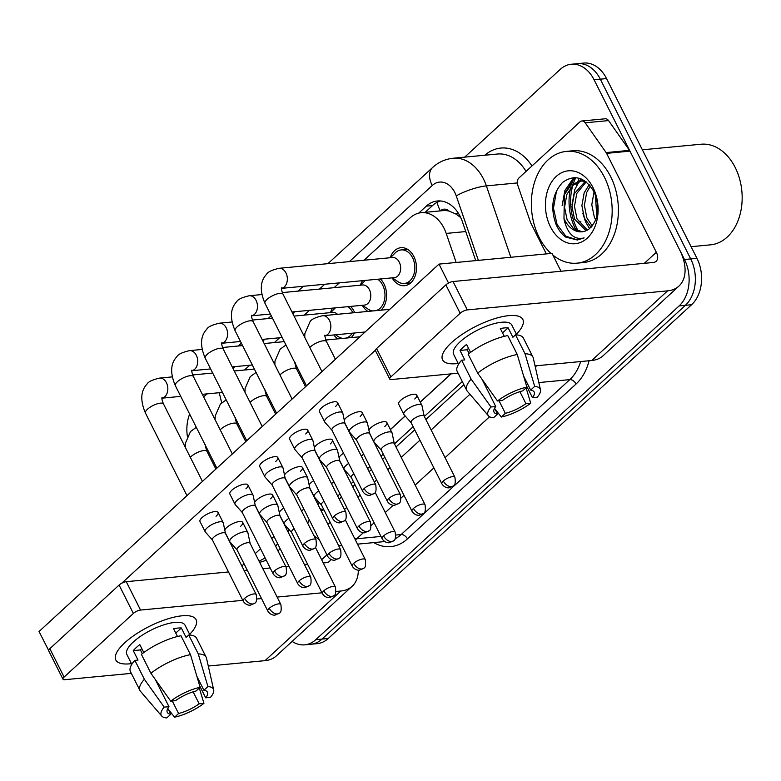 <?xml version="1.0" encoding="UTF-8"?>
<svg xmlns="http://www.w3.org/2000/svg" width="781" height="781" viewBox="0 0 781 781"><rect width="100%" height="100%" fill="white"/><g stroke="black" fill="none" stroke-linecap="round" stroke-linejoin="round"><path stroke-width="1.17" d="M390.227 257.74A19.086 13.687 84.6 0 1 400.936 247.694A19.086 13.687 84.6 0 1 413.852 256.49A19.086 13.687 84.6 0 1 404.548 285.7A19.086 13.687 84.6 0 1 392.14 277.86M380.454 278.963A19.086 13.687 84.6 0 1 383.979 283.942A19.086 13.687 84.6 0 1 381.011 310.164M367.88 311.414A19.086 13.687 84.6 0 1 362.267 305.303M350.571 306.416A19.086 13.687 84.6 0 1 354.096 311.385A19.086 13.687 84.6 0 1 354.691 312.673M354.496 332.989A19.086 13.687 84.6 0 1 351.138 337.617M337.997 338.866A19.086 13.687 84.6 0 1 333.829 334.961M456.163 262.475L446.205 233.421A33.681 24.152 -95.4 0 0 444.028 228.218A33.681 24.152 -95.4 0 0 421.232 212.696A33.681 24.152 -95.4 0 0 410.152 217.85L364.014 260.229M460.702 217.508L455.967 214.072L449.231 211.134A11.227 8.054 -95.4 0 0 440.308 210.88A33.681 20.638 -132.6 0 1 437.116 202.338M421.232 212.696L443.052 210.626A33.681 24.152 84.6 0 1 449.231 211.134M337.714 496.023L339.969 493.953M351.147 483.683L353.402 481.613M367.587 468.58L369.852 466.501M381.021 456.241L383.286 454.161M394.454 443.901L413.159 426.719M424.337 416.449L462.313 381.567M331.515 483.703L333.77 481.633M344.948 471.363L345.446 470.914M361.398 456.26L363.653 454.181M374.831 443.92L375.329 443.462M390.412 429.609L405.202 416.019M420.295 402.156L451.086 373.865M315.046 498.776A33.681 24.152 -95.4 0 0 315.563 498.346M339.364 282.878L334.131 287.672M309.481 310.321L304.258 315.124M279.598 337.773L274.375 342.566M249.725 365.215L244.492 370.018M330.47 312.634A19.086 13.687 84.6 0 1 332.667 308.114M360.353 285.182A19.086 13.687 84.6 0 1 362.55 280.672M572.805 185.429A44.917 32.197 -95.4 0 0 576.798 228.325A44.917 32.197 -95.4 0 0 578.438 231.342M575.763 177.668A44.917 32.197 -95.4 0 0 573.479 183.271M464.685 157.147L560.202 69.402A33.681 24.152 84.6 0 1 571.292 64.247A33.681 24.152 84.6 0 1 594.087 79.779L684.478 259.507A33.681 24.152 84.6 0 1 679.148 305.898L315.778 639.688L322.016 639.092A33.681 24.152 84.6 0 1 310.936 644.247A33.681 24.152 84.6 0 0 322.016 639.092L685.386 305.312L322.016 639.092L328.254 638.497A33.681 24.152 84.6 0 1 317.164 643.651L304.697 644.842A33.681 24.152 84.6 0 1 292.123 641.406M684.478 259.507L690.716 258.921A33.681 24.152 84.6 0 1 685.386 305.312A33.681 24.152 84.6 0 0 690.716 258.921L600.316 79.184L690.716 258.921L696.955 258.326A33.681 24.152 84.6 0 1 691.615 304.717L328.254 638.497M571.292 64.247L577.52 63.661A33.681 24.152 84.6 0 1 600.316 79.184A33.681 24.152 84.6 0 0 577.52 63.661L583.758 63.066A33.681 24.152 84.6 0 1 606.554 78.588L696.955 258.326M475.727 260.61L462.391 221.706A33.681 24.152 -95.4 0 0 460.214 216.503A33.681 24.152 -95.4 0 0 437.419 200.981A33.681 24.152 -95.4 0 0 426.338 206.135L418.733 213.115M425.196 212.315L432.567 205.549A33.681 24.152 84.6 0 1 440.562 200.971M576.319 230.522A44.917 32.197 84.6 0 1 575.236 228.472A44.917 32.197 84.6 0 1 570.667 187.743A44.917 32.197 84.6 0 0 575.236 228.472A44.917 32.197 84.6 0 0 576.319 230.522M571.526 184.628A44.917 32.197 84.6 0 1 574.299 177.629A44.917 32.197 84.6 0 0 571.526 184.628M203.646 396.933L206.965 393.888M187.342 436.159A33.681 24.152 84.6 0 1 189.646 414.067M315.778 639.688A33.681 24.152 84.6 0 1 304.697 644.842M339.266 499.108L341.522 497.038M352.7 486.768L354.955 484.698M369.14 471.656L371.395 469.586M382.573 459.316L384.828 457.246M396.006 446.986L414.711 429.804M425.889 419.534L463.865 384.652M320.874 510.364A33.681 24.152 -95.4 0 0 321.596 510.305A33.681 24.152 -95.4 0 0 323.949 509.915M323.812 509.632A33.681 24.152 84.6 0 1 320.044 508.714M225.484 533.452L223.288 522.919A10.104 3.358 153.3 0 0 223.181 522.635A10.104 3.358 153.3 0 0 220.037 521.776A10.104 3.358 153.3 0 0 207.141 527.839A10.104 3.358 153.3 0 0 205.13 531.715A10.104 3.358 153.3 0 0 205.296 531.968L212.442 540.013M225.504 533.56A7.302 2.431 153.3 0 0 225.436 533.355A7.302 2.431 153.3 0 0 223.161 532.73A7.302 2.431 153.3 0 0 213.848 537.113A7.302 2.431 153.3 0 0 212.393 539.915A7.302 2.431 153.3 0 0 212.52 540.091M250.135 543.41L247.928 532.876A10.104 3.358 153.3 0 0 247.831 532.593A10.104 3.358 153.3 0 0 244.687 531.734A10.104 3.358 153.3 0 0 231.791 537.806A10.104 3.358 153.3 0 0 229.78 541.672A10.104 3.358 153.3 0 0 229.946 541.926L237.092 549.97M250.154 543.517A7.302 2.431 153.3 0 0 250.086 543.312A7.302 2.431 153.3 0 0 247.811 542.697A7.302 2.431 153.3 0 0 238.498 547.081A7.302 2.431 153.3 0 0 237.043 549.873A7.302 2.431 153.3 0 0 237.16 550.049M288.902 518.33A10.104 3.358 153.3 0 0 286.324 520.312A10.104 3.358 153.3 0 0 284.304 524.188A10.104 3.358 153.3 0 0 284.469 524.432L291.616 532.486M294.115 528.698A7.302 2.431 153.3 0 0 293.021 529.586A7.302 2.431 153.3 0 0 291.567 532.388A7.302 2.431 153.3 0 0 291.694 532.564M255.367 506.01L253.161 495.466A10.104 3.358 153.3 0 0 253.064 495.193A10.104 3.358 153.3 0 0 249.92 494.324A10.104 3.358 153.3 0 0 237.024 500.396A10.104 3.358 153.3 0 0 235.013 504.272A10.104 3.358 153.3 0 0 235.179 504.516L242.325 512.561M255.387 506.117A7.302 2.431 153.3 0 0 255.319 505.912A7.302 2.431 153.3 0 0 253.044 505.287A7.302 2.431 153.3 0 0 243.731 509.671A7.302 2.431 153.3 0 0 242.276 512.473A7.302 2.431 153.3 0 0 242.393 512.648M352.914 312.839A16.84 12.076 -95.4 0 0 352.787 312.585A16.84 12.076 -95.4 0 0 347.867 306.669M337.509 314.304A10.104 7.244 -95.4 0 0 332.677 312.42L294.046 316.09M285.241 478.558L283.044 468.024A10.104 3.358 153.3 0 0 282.947 467.741A10.104 3.358 153.3 0 0 279.803 466.882A10.104 3.358 153.3 0 0 266.907 472.944A10.104 3.358 153.3 0 0 264.886 476.82A10.104 3.358 153.3 0 0 265.062 477.074L272.198 485.118M285.27 478.665A7.302 2.431 153.3 0 0 285.192 478.46A7.302 2.431 153.3 0 0 282.927 477.835A7.302 2.431 153.3 0 0 273.614 482.219A7.302 2.431 153.3 0 0 272.159 485.021A7.302 2.431 153.3 0 0 272.276 485.196M335.596 334.785L338.173 336.562A16.84 12.076 -95.4 0 0 343.132 338.378M346.003 338.105A16.84 12.076 -95.4 0 0 352.27 333.204M375.876 310.653A16.84 12.076 -95.4 0 0 382.67 285.143A16.84 12.076 -95.4 0 0 377.75 279.227M291.977 311.99L364.473 305.098A10.104 7.244 -95.4 0 0 369.393 289.634A10.104 7.244 -95.4 0 0 362.56 284.977L282.322 292.602M315.124 451.115L312.927 440.582A10.104 3.358 153.3 0 0 312.82 440.299A10.104 3.358 153.3 0 0 309.676 439.43A10.104 3.358 153.3 0 0 296.78 445.502A10.104 3.358 153.3 0 0 294.769 449.378A10.104 3.358 153.3 0 0 294.935 449.622L302.081 457.666M315.143 451.223A7.302 2.431 153.3 0 0 315.075 451.018A7.302 2.431 153.3 0 0 312.8 450.393A7.302 2.431 153.3 0 0 303.487 454.776A7.302 2.431 153.3 0 0 302.032 457.578A7.302 2.431 153.3 0 0 302.159 457.754M362.472 305.283L368.046 309.11A16.84 12.076 -95.4 0 0 373.015 310.926M392.355 277.841L397.929 281.668A16.84 12.076 -95.4 0 0 404.333 283.464A16.84 12.076 -95.4 0 0 412.544 257.691A16.84 12.076 -95.4 0 0 401.151 249.93A16.84 12.076 -95.4 0 0 395.196 252.907L390.441 257.72M399.276 262.182A10.104 7.244 -95.4 0 0 392.433 257.525L279.129 268.303A10.104 7.244 -95.4 0 1 285.963 272.959A10.104 7.244 -95.4 0 1 284.723 286.52A10.104 7.244 -95.4 0 1 281.453 288.365L394.346 277.645A10.104 7.244 -95.4 0 0 399.276 262.182M345.007 423.663L342.8 413.129A10.104 3.358 153.3 0 0 342.703 412.846A10.104 3.358 153.3 0 0 339.559 411.987A10.104 3.358 153.3 0 0 326.663 418.06A10.104 3.358 153.3 0 0 324.652 421.925A10.104 3.358 153.3 0 0 324.818 422.179L331.964 430.224M345.026 423.771A7.302 2.431 153.3 0 0 344.958 423.566A7.302 2.431 153.3 0 0 342.683 422.941A7.302 2.431 153.3 0 0 333.37 427.334A7.302 2.431 153.3 0 0 331.915 430.126A7.302 2.431 153.3 0 0 332.032 430.302M280.008 515.968L277.811 505.434A10.104 3.358 153.3 0 0 277.714 505.151A10.104 3.358 153.3 0 0 274.57 504.282A10.104 3.358 153.3 0 0 261.674 510.354A10.104 3.358 153.3 0 0 259.653 514.23A10.104 3.358 153.3 0 0 259.829 514.474L266.975 522.528M280.037 516.075A7.302 2.431 153.3 0 0 279.959 515.87A7.302 2.431 153.3 0 0 277.694 515.245A7.302 2.431 153.3 0 0 268.381 519.629A7.302 2.431 153.3 0 0 266.926 522.43A7.302 2.431 153.3 0 0 267.043 522.606M309.891 488.515L307.694 477.982A10.104 3.358 153.3 0 0 307.597 477.699A10.104 3.358 153.3 0 0 304.444 476.84A10.104 3.358 153.3 0 0 291.547 482.912A10.104 3.358 153.3 0 0 289.536 486.778A10.104 3.358 153.3 0 0 289.702 487.032L296.848 495.076M309.911 488.623A7.302 2.431 153.3 0 0 309.842 488.418A7.302 2.431 153.3 0 0 307.568 487.803A7.302 2.431 153.3 0 0 298.254 492.186A7.302 2.431 153.3 0 0 296.8 494.978A7.302 2.431 153.3 0 0 296.926 495.164M339.774 461.073L337.568 450.539A10.104 3.358 153.3 0 0 337.47 450.256A10.104 3.358 153.3 0 0 334.327 449.387A10.104 3.358 153.3 0 0 321.43 455.46A10.104 3.358 153.3 0 0 319.419 459.335A10.104 3.358 153.3 0 0 319.585 459.579L326.731 467.634M339.794 461.18A7.302 2.431 153.3 0 0 339.725 460.975A7.302 2.431 153.3 0 0 337.451 460.351A7.302 2.431 153.3 0 0 328.137 464.734A7.302 2.431 153.3 0 0 326.683 467.536A7.302 2.431 153.3 0 0 326.8 467.712M318.785 490.878A10.104 3.358 153.3 0 0 316.198 492.87A10.104 3.358 153.3 0 0 314.187 496.745A10.104 3.358 153.3 0 0 314.352 496.989L321.499 505.034M323.998 501.246A7.302 2.431 153.3 0 0 322.904 502.144A7.302 2.431 153.3 0 0 321.45 504.936A7.302 2.431 153.3 0 0 321.577 505.122M451.535 342.615A44.917 14.937 -26.7 0 1 510.364 315.514A44.917 14.937 -26.7 0 1 516.417 334.209A44.917 14.937 -26.7 0 0 522.831 319.468A44.917 14.937 -26.7 0 0 493.397 319.078A44.917 14.937 -26.7 0 0 451.535 342.615A44.917 14.937 -26.7 0 0 446.839 347.467A44.917 14.937 -26.7 0 0 458.242 363.468A44.917 14.937 -26.7 0 1 442.583 359.826A44.917 14.937 -26.7 0 1 451.535 342.615M546.329 253.903L530.787 222.995A5.613 4.022 -95.4 0 1 530.426 222.126L517.647 184.853A5.613 4.022 -95.4 0 1 518.896 177.99L580.01 121.856A5.613 4.022 -95.4 0 1 581.855 120.996L605.236 118.78A5.613 4.022 84.6 0 1 608.565 120.586L629.515 150.362A5.613 4.022 84.6 0 1 629.974 151.133L679.724 250.047A44.917 27.52 -132.6 0 1 678.933 286.09A44.917 27.52 -132.6 0 1 667.579 290.854L467.302 309.901A5.613 1.865 153.3 0 0 460.146 313.269L445.863 284.889A5.613 1.865 -26.7 0 1 453.029 281.521L653.307 262.475A11.227 6.883 47.4 0 0 656.147 261.284A11.227 6.883 47.4 0 0 656.343 252.273L606.593 153.359A5.613 4.022 -95.4 0 0 606.134 152.588L585.194 122.812A5.613 4.022 -95.4 0 0 581.855 120.996M678.933 286.09L603.127 355.726A44.917 27.52 -132.6 0 1 591.773 360.49L535.063 365.889M390.871 376.901A5.613 1.865 153.3 0 0 389.748 379.058L375.476 350.679A5.613 1.865 -26.7 0 1 376.588 348.521L390.871 376.901L460.146 313.269M389.748 379.058A5.613 1.865 153.3 0 0 391.496 379.537L458.105 373.201M376.588 348.521L445.863 284.889M124.765 642.773A44.917 14.937 -26.7 0 1 183.594 615.682A44.917 14.937 -26.7 0 1 189.646 634.377A44.917 14.937 -26.7 0 0 196.06 619.636A44.917 14.937 -26.7 0 0 166.636 619.245A44.917 14.937 -26.7 0 0 124.765 642.773A44.917 14.937 -26.7 0 0 120.069 647.634A44.917 14.937 -26.7 0 0 131.472 663.635A44.917 14.937 -26.7 0 1 115.813 659.994A44.917 14.937 -26.7 0 1 124.765 642.773M211.505 460.36L212.471 459.462M358.303 570.15A44.917 27.52 -132.6 0 1 352.163 586.258A44.917 27.52 -132.6 0 1 340.819 591.022L336.084 591.471M352.163 586.258L276.357 655.894A44.917 27.52 -132.6 0 1 265.003 660.658L208.293 666.047M321.957 592.808L277.118 597.074M261.528 598.558L256.9 598.998M242.784 600.335L140.541 610.059A5.613 1.865 153.3 0 0 133.375 613.436L119.102 585.057A5.613 1.865 -26.7 0 1 126.268 581.679L228.511 571.956M64.101 677.068A5.613 1.865 153.3 0 0 62.978 679.216L48.705 650.837A5.613 1.865 -26.7 0 1 49.828 648.689L64.101 677.068L133.375 613.436M62.978 679.216A5.613 1.865 153.3 0 0 64.725 679.704L131.335 673.368M49.828 648.689L119.102 585.057M244.102 570.481L247.255 570.179M262.846 568.695L270.206 567.992M285.797 566.518L288.941 566.215M304.541 564.731L307.685 564.429M323.285 562.945L326.546 562.642A11.227 6.883 47.4 0 0 329.377 561.451A11.227 6.883 47.4 0 0 330.656 559.342M551.044 253.454A56.144 40.251 84.6 0 1 539.085 237.297A56.144 40.251 84.6 0 1 566.45 151.387A56.144 40.251 84.6 0 1 604.445 177.258A56.144 40.251 84.6 0 1 577.081 263.168A56.144 40.251 84.6 0 1 552.841 255.006M566.45 151.387L572.688 150.792A56.144 40.251 84.6 0 1 610.674 176.672A56.144 40.251 84.6 0 1 583.309 262.572L577.081 263.168M642.372 149.806L701.016 144.231A50.531 36.229 84.6 0 1 735.214 167.515A50.531 36.229 84.6 0 1 710.583 244.834L691.097 246.689M586.18 181.895L576.759 193.483L574.465 206.35L577.042 218.944L587.361 230.083M585.32 181.309L574.289 193.717L571.985 206.584L574.562 219.178L586.111 230.707M590.338 186.015L586.658 192.536L584.364 205.413L586.931 217.997L592.31 225.953M589.206 184.697L584.178 192.77L581.884 205.647L584.461 218.241L591.1 227.271M594.068 191.862L591.783 204.72L594.361 217.294L595.737 220.057M584.461 180.665L580.303 180.967L570.931 185.117L564.39 194.654L563.97 218.358A25.383 18.197 84.6 0 0 564.78 220.105A25.383 18.197 84.6 0 0 581.962 231.801A25.383 18.197 84.6 0 0 589.235 228.833C598.676 219.832 600.286 207.512 594.068 191.853C584.979 177.033 574.465 173.909 562.515 182.49C552.323 193.854 550.146 207.775 555.994 224.245C558.405 229.799 561.627 234.075 565.669 237.073L577.335 240.001L584.129 237.893C574.552 240.216 567.933 234.368 564.272 220.349L563.97 218.358M581.542 180.899L572.863 185.37L566.86 194.42L564.565 207.297L567.143 219.881L573.674 228.833L582.304 231.772M585.447 181.348L580.303 180.967M595.434 195.006L596.772 216.923M593.072 187.704A36.609 26.251 84.6 0 1 587.273 238.127A36.609 26.251 84.6 0 1 550.459 226.851A36.609 26.251 84.6 0 1 556.248 176.428A36.609 26.251 84.6 0 1 593.072 187.704M574.865 177.629L565.512 192.165M556.619 190.359L553.475 208.146L557.078 224.537L565.854 236.194L577.608 239.972M582.782 213.135L585.535 221.833L589.528 228.618M581.24 178.976L579.463 181.075M579.111 181.534L574.777 189.617L572.014 204.749M573.742 177.648L564.878 190.554L562.115 205.686M215 467.321A56.144 40.251 84.6 0 1 215.839 466.15M289.116 529.664A56.144 40.251 84.6 0 1 288.296 532.427M280.067 548.565A56.144 40.251 84.6 0 1 278.026 551.074M266.223 560.094A56.144 40.251 84.6 0 1 259.624 562.281M277.519 543.508A56.144 40.251 84.6 0 1 275.722 546.485M265.052 557.751A56.144 40.251 84.6 0 1 259.028 561.109M424.181 416.136L421.974 405.603A10.104 3.358 153.3 0 0 421.877 405.319A10.104 3.358 153.3 0 0 418.733 404.46A10.104 3.358 153.3 0 0 405.837 410.523A10.104 3.358 153.3 0 0 403.826 414.399L398.681 404.187A10.104 3.358 -26.7 0 1 400.702 400.311A10.104 3.358 -26.7 0 1 410.123 395.02A10.104 3.358 -26.7 0 1 416.742 395.098A10.104 3.358 -26.7 0 1 414.731 398.974M368.915 430.126A10.104 3.358 -26.7 0 1 370.819 427.754A10.104 3.358 -26.7 0 1 380.24 422.462A10.104 3.358 -26.7 0 1 386.859 422.55A10.104 3.358 -26.7 0 1 384.848 426.426M339.042 457.568A10.104 3.358 -26.7 0 1 340.936 455.206A10.104 3.358 -26.7 0 1 343.523 453.214M309.159 485.021A10.104 3.358 -26.7 0 1 311.063 482.648A10.104 3.358 -26.7 0 1 313.65 480.666M279.276 512.463A10.104 3.358 -26.7 0 1 281.18 510.1A10.104 3.358 -26.7 0 1 283.767 508.109M344.275 420.168A10.104 3.358 -26.7 0 1 346.168 417.796A10.104 3.358 -26.7 0 1 355.589 412.505A10.104 3.358 -26.7 0 1 362.218 412.593A10.104 3.358 -26.7 0 1 360.197 416.468M314.392 447.611A10.104 3.358 -26.7 0 1 316.295 445.248A10.104 3.358 -26.7 0 1 325.716 439.947A10.104 3.358 -26.7 0 1 332.335 440.035A10.104 3.358 -26.7 0 1 330.324 443.911M284.509 475.063A10.104 3.358 -26.7 0 1 286.412 472.69A10.104 3.358 -26.7 0 1 295.833 467.399A10.104 3.358 -26.7 0 1 302.452 467.487A10.104 3.358 -26.7 0 1 300.441 471.363M254.635 502.505A10.104 3.358 -26.7 0 1 256.529 500.143A10.104 3.358 -26.7 0 1 265.95 494.842A10.104 3.358 -26.7 0 1 272.579 494.929A10.104 3.358 -26.7 0 1 270.558 498.805M324.652 421.925L319.507 411.714A10.104 3.358 -26.7 0 1 321.528 407.838A10.104 3.358 -26.7 0 1 330.949 402.547A10.104 3.358 -26.7 0 1 337.568 402.635A10.104 3.358 -26.7 0 1 335.547 406.501M294.769 449.378L289.634 439.156A10.104 3.358 -26.7 0 1 291.645 435.281A10.104 3.358 -26.7 0 1 301.066 429.989A10.104 3.358 -26.7 0 1 307.685 430.077A10.104 3.358 -26.7 0 1 305.674 433.953M264.886 476.82L259.751 466.608A10.104 3.358 -26.7 0 1 261.762 462.733A10.104 3.358 -26.7 0 1 271.183 457.441A10.104 3.358 -26.7 0 1 277.802 457.529A10.104 3.358 -26.7 0 1 275.791 461.395M235.013 504.272L229.868 494.051A10.104 3.358 -26.7 0 1 231.889 490.175A10.104 3.358 -26.7 0 1 241.309 484.884A10.104 3.358 -26.7 0 1 247.928 484.972A10.104 3.358 -26.7 0 1 245.908 488.847M224.752 529.957A10.104 3.358 -26.7 0 1 226.656 527.585A10.104 3.358 -26.7 0 1 236.077 522.294A10.104 3.358 -26.7 0 1 242.696 522.382A10.104 3.358 -26.7 0 1 240.685 526.248M205.13 531.715L199.995 521.503A10.104 3.358 -26.7 0 1 202.006 517.627A10.104 3.358 -26.7 0 1 211.426 512.336A10.104 3.358 -26.7 0 1 218.045 512.414A10.104 3.358 -26.7 0 1 216.034 516.29M48.647 650.417L39.05 631.507L439.01 264.105L552.011 253.356L561.012 271.251M121.67 583.27L375.427 350.181M450.91 373.884L420.237 402.059M405.134 415.931L390.363 429.511M363.604 454.083L361.349 456.163M333.721 481.535L331.466 483.605M303.848 508.978L301.583 511.057M273.965 536.43L271.71 538.5M260.532 548.77L255.26 553.612M244.082 563.872L241.827 565.952M439.01 264.105L448.528 283.025M497.487 400.975L502.281 400.516A22.454 7.468 -26.7 0 1 522.86 390.832L526.882 387.132A29.19 9.714 -26.7 0 0 497.487 400.975L477.679 373.123L468.161 354.203A37.058 12.33 -26.7 0 1 507.738 335.576L517.256 354.496L526.882 387.132M523.651 376.149L530.66 390.09A22.454 7.468 -26.7 0 1 534.165 391.994A22.454 7.468 -26.7 0 1 532.466 397.646L526.472 385.726M494.607 408.219L497.556 414.076L493.533 417.767A29.19 9.714 -26.7 0 1 488.476 415.873L467.302 391.203A37.058 12.33 -26.7 0 1 466.726 390.354L457.217 371.434A37.058 12.33 -26.7 0 1 461.63 360.207L464.783 359.904L460.029 350.444A32.558 10.836 -26.7 0 1 462.957 347.477A32.558 10.836 -26.7 0 1 466.569 344.441L470.562 352.377M458.584 364.161L453.615 354.281A32.558 10.836 -26.7 0 1 460.107 341.795A32.558 10.836 -26.7 0 1 490.458 324.74A32.558 10.836 -26.7 0 1 511.789 325.013L516.768 334.903M530.66 390.09L534.673 386.4L525.047 353.754L515.528 334.834L512.883 337.265L508.128 327.805A32.558 10.836 -26.7 0 0 500.328 328.547L504.253 336.338M515.528 334.834A37.058 12.33 -26.7 0 1 523.416 338.134L532.935 357.054A37.058 12.33 -26.7 0 1 533.277 358.02L540.452 389.729A29.19 9.714 -26.7 0 1 537.26 397.187L532.466 397.646M525.047 353.754A37.058 12.33 -26.7 0 1 532.935 357.054M466.726 390.354A37.058 12.33 -26.7 0 1 471.148 379.127L490.956 406.979L495.75 406.52L482.014 379.224M461.63 360.207L471.148 379.127M534.673 386.4A29.19 9.714 -26.7 0 1 540.452 389.729M519.892 391.662L525.925 403.65L530.719 403.191L526.091 387.864M530.719 403.191A29.19 9.714 -26.7 0 1 501.324 417.034L505.346 413.334L499.049 400.819M494.959 408.922L501.324 417.034M488.476 415.873A29.19 9.714 -26.7 0 1 490.956 406.979M525.925 403.65A22.454 7.468 -26.7 0 1 505.346 413.334M497.556 414.076A22.454 7.468 -26.7 0 1 494.041 412.173A22.454 7.468 -26.7 0 1 495.75 406.52M477.679 373.123A37.058 12.33 -26.7 0 1 517.256 354.496M469.078 353.49L467.204 349.761A22.454 7.468 153.3 0 1 468.493 348.267M460.029 350.444L467.204 349.761M502.534 332.931L508.128 327.805M170.717 701.133L175.51 700.684A22.454 7.468 -26.7 0 1 196.099 690.99L200.112 687.3A29.19 9.714 -26.7 0 0 170.717 701.133L150.909 673.281L141.4 654.361A37.058 12.33 -26.7 0 1 180.967 635.734L190.486 654.654L200.112 687.3M196.88 676.317L203.89 690.248A22.454 7.468 -26.7 0 1 207.395 692.161A22.454 7.468 -26.7 0 1 205.696 697.814L199.702 685.894M167.837 708.387L170.785 714.244L166.763 717.934A29.19 9.714 -26.7 0 1 161.706 716.031L140.531 691.37A37.058 12.33 -26.7 0 1 139.965 690.521L130.447 671.601A37.058 12.33 -26.7 0 1 134.859 660.365L138.022 660.062L133.258 650.602A32.558 10.836 -26.7 0 1 136.187 647.634A32.558 10.836 -26.7 0 1 139.799 644.608L143.792 652.545M131.813 664.328L126.844 654.439A32.558 10.836 -26.7 0 1 133.336 641.962A32.558 10.836 -26.7 0 1 163.688 624.898A32.558 10.836 -26.7 0 1 185.029 625.181L189.998 635.06M203.89 690.248L207.912 686.558L198.276 653.912L188.758 634.992L186.112 637.433L181.358 627.973A32.558 10.836 -26.7 0 0 173.558 628.715L177.482 636.505M188.758 634.992A37.058 12.33 -26.7 0 1 196.646 638.302L206.164 657.221A37.058 12.33 -26.7 0 1 206.506 658.178L213.691 689.887A29.19 9.714 -26.7 0 1 210.489 697.355L205.696 697.814M198.276 653.912A37.058 12.33 -26.7 0 1 206.164 657.221M139.965 690.521A37.058 12.33 -26.7 0 1 144.378 679.285L164.186 707.137L168.979 706.688L155.253 679.392M134.859 660.365L144.378 679.285M207.912 686.558A29.19 9.714 -26.7 0 1 213.691 689.887M193.132 691.82L199.165 703.818L203.948 703.359L199.321 688.032M203.948 703.359A29.19 9.714 -26.7 0 1 174.563 717.192L178.576 713.502L172.279 700.987M168.188 709.08L174.563 717.192M161.706 716.031A29.19 9.714 -26.7 0 1 164.186 707.137M199.165 703.818A22.454 7.468 -26.7 0 1 178.576 713.502M170.785 714.244A22.454 7.468 -26.7 0 1 167.271 712.34A22.454 7.468 -26.7 0 1 168.979 706.688M150.909 673.281A37.058 12.33 -26.7 0 1 190.486 654.654M142.308 653.658L140.434 649.929A22.454 7.468 153.3 0 1 141.722 648.425M133.258 650.602L140.434 649.929M175.774 633.098L181.358 627.973M369.647 433.621L367.451 423.087A10.104 3.358 153.3 0 0 367.353 422.804A10.104 3.358 153.3 0 0 364.21 421.945A10.104 3.358 153.3 0 0 351.313 428.017A10.104 3.358 153.3 0 0 349.292 431.883A10.104 3.358 153.3 0 0 349.468 432.137L356.614 440.181M369.677 433.728A7.302 2.431 153.3 0 0 369.598 433.523A7.302 2.431 153.3 0 0 367.334 432.908A7.302 2.431 153.3 0 0 358.02 437.292A7.302 2.431 153.3 0 0 356.566 440.084A7.302 2.431 153.3 0 0 356.683 440.269M348.668 463.436A10.104 3.358 153.3 0 0 346.081 465.417A10.104 3.358 153.3 0 0 344.06 469.293A10.104 3.358 153.3 0 0 344.236 469.537L351.382 477.591M353.881 473.803A7.302 2.431 153.3 0 0 352.787 474.692A7.302 2.431 153.3 0 0 351.333 477.494A7.302 2.431 153.3 0 0 351.45 477.669M394.298 443.579L392.101 433.045A10.104 3.358 153.3 0 0 392.003 432.762A10.104 3.358 153.3 0 0 388.85 431.903A10.104 3.358 153.3 0 0 375.954 437.975A10.104 3.358 153.3 0 0 373.943 441.851A10.104 3.358 153.3 0 0 374.109 442.095L381.255 450.139M394.317 443.696A7.302 2.431 153.3 0 0 394.249 443.491A7.302 2.431 153.3 0 0 391.974 442.866A7.302 2.431 153.3 0 0 382.661 447.249A7.302 2.431 153.3 0 0 381.206 450.041A7.302 2.431 153.3 0 0 381.333 450.227M403.826 414.399A10.104 3.358 153.3 0 0 403.992 414.643L411.138 422.697M424.2 416.244A7.302 2.431 153.3 0 0 424.132 416.039A7.302 2.431 153.3 0 0 421.857 415.414A7.302 2.431 153.3 0 0 412.544 419.797A7.302 2.431 153.3 0 0 411.089 422.599A7.302 2.431 153.3 0 0 411.206 422.775M465.769 231.566L446.205 233.421M455.967 214.072A33.681 7.449 -18.9 0 1 458.183 212.959M318.238 505.112A33.681 14.614 -35.1 0 1 319.107 502.339M580.927 221.784L578.926 221.97M606.554 78.588L594.087 79.779M691.615 304.717L679.148 305.898M432.567 205.549L426.338 206.135M478.353 260.366L456.25 195.904A22.454 16.098 -95.4 0 0 454.796 192.438A22.454 16.098 -95.4 0 0 432.215 185.527L349.371 261.625M432.215 185.527A22.454 13.755 47.4 0 1 432.606 167.505C438.473 162.155 445.297 159.07 453.068 158.25A44.917 32.197 84.6 0 1 483.459 178.947A44.917 32.197 84.6 0 1 486.368 185.888L517.256 182.949M484.855 155.224A50.531 36.229 84.6 0 1 531.968 165.982M526.052 171.42A44.917 32.197 -95.4 0 0 497.487 154.023L453.068 158.25M589.079 360.744A50.531 36.229 84.6 0 1 576.075 383.988L407.438 538.89A50.531 36.229 84.6 0 1 373.757 542.61M536.215 365.772A44.917 32.197 84.6 0 1 535.512 367.9M538.841 382.573L569.798 379.625A44.917 32.197 -95.4 0 0 580.644 361.554M456.25 195.904A22.454 4.969 -18.9 0 1 486.368 185.888L510.833 257.271M363.311 532.73L356.741 538.763L380.982 536.449M395.918 535.034L401.161 534.536L569.798 379.625A5.613 3.436 -132.6 0 1 576.075 383.988M354.818 538.802A22.454 13.755 47.4 0 0 356.741 538.763A44.917 32.197 84.6 0 1 355.384 539.935M395.098 538.812A44.917 32.197 -95.4 0 0 401.161 534.536A5.613 3.436 -132.6 0 1 407.438 538.89M489.56 416.751L445.053 457.637M433.875 467.907L415.17 485.089M403.992 495.349L401.161 497.956M393.185 505.278L385.297 512.531M374.119 522.801L371.287 525.398M324.72 284.264L319.488 289.068M294.837 311.717L292.787 313.601M264.954 339.159L262.904 341.043M235.081 366.611L233.031 368.495M327.678 523.895A22.454 16.098 -95.4 0 0 330.256 522.45M344.499 509.515L346.754 507.435M357.932 497.175L360.187 495.095M374.372 482.062L376.627 479.993M387.806 469.723L390.061 467.653M401.239 457.383L419.944 440.211M431.122 429.94L469.937 394.278M307.753 523.319A22.454 9.743 -35.1 0 1 309.325 519.882M244.629 598.324A7.302 4.471 -132.6 0 0 252.79 603.986A7.302 4.471 47.4 0 0 254.635 603.215C256.422 602.786 256.949 599.896 256.217 594.566A7.302 2.431 153.3 0 0 251.433 594.497A7.302 2.431 153.3 0 0 244.629 598.324A7.302 2.431 153.3 0 0 243.174 601.116L212.393 539.915M180.743 396.377L161.931 398.173A10.104 7.244 -95.4 0 0 165.211 396.309A10.104 7.244 -95.4 0 0 166.451 382.749A10.104 7.244 -95.4 0 0 159.607 378.092L172.22 376.891M161.823 397.88L162.028 397.578C161.618 398.417 162.116 400.555 163.522 404.011A10.104 3.358 153.3 0 0 156.903 403.923A10.104 3.358 153.3 0 0 147.482 409.215A10.104 3.358 153.3 0 0 147.121 409.556A10.104 3.358 153.3 0 0 145.471 413.09L186.971 495.623M269.279 608.282A7.302 4.471 -132.6 0 0 277.44 613.954A7.302 4.471 47.4 0 0 279.286 613.173C281.072 612.743 281.599 609.863 280.867 604.523A7.302 2.431 153.3 0 0 276.084 604.455A7.302 2.431 153.3 0 0 269.279 608.282A7.302 2.431 153.3 0 0 267.824 611.084L237.043 549.873M205.305 445.297L205.52 444.994C204.886 444.467 205.383 446.605 207.014 451.428A10.104 3.358 153.3 0 0 200.395 451.34A10.104 3.358 153.3 0 0 190.974 456.641A10.104 3.358 153.3 0 0 190.613 456.973A10.104 3.358 153.3 0 0 190.32 457.275M323.812 590.797A7.302 4.471 -132.6 0 0 331.964 596.459A7.302 4.471 47.4 0 0 333.809 595.688C335.596 595.259 336.123 592.369 335.391 587.029A7.302 2.431 153.3 0 0 330.617 586.97A7.302 2.431 153.3 0 0 323.812 590.797A7.302 2.431 153.3 0 0 322.358 593.589L291.567 532.388M274.512 570.872A7.302 4.471 -132.6 0 0 282.673 576.544A7.302 4.471 47.4 0 0 284.518 575.773C286.305 575.333 286.832 572.453 286.1 567.113A7.302 2.431 153.3 0 0 281.316 567.055A7.302 2.431 153.3 0 0 274.512 570.872A7.302 2.431 153.3 0 0 273.057 573.674L242.276 512.473M191.814 370.702A10.104 7.244 -95.4 0 0 195.084 368.857A10.104 7.244 -95.4 0 0 196.324 355.296A10.104 7.244 -95.4 0 0 189.49 350.64L202.103 349.439M191.696 370.428L191.911 370.135C191.501 370.965 191.999 373.113 193.405 376.559A10.104 3.358 153.3 0 0 186.776 376.471A10.104 3.358 153.3 0 0 177.365 381.772A10.104 3.358 153.3 0 0 177.004 382.104A10.104 3.358 153.3 0 0 175.344 385.648L216.854 468.17M304.395 543.43A7.302 4.471 -132.6 0 0 312.546 549.092A7.302 4.471 47.4 0 0 314.392 548.321C316.178 547.891 316.705 545.011 315.973 539.671A7.302 2.431 153.3 0 0 311.199 539.603A7.302 2.431 153.3 0 0 304.395 543.43A7.302 2.431 153.3 0 0 302.94 546.222L272.159 485.021M221.697 343.259A10.104 7.244 -95.4 0 0 224.967 341.414A10.104 7.244 -95.4 0 0 226.207 327.854A10.104 7.244 -95.4 0 0 219.363 323.197L231.986 321.997M221.579 342.986L221.794 342.683C221.384 343.523 221.882 345.661 223.278 349.117A10.104 3.358 153.3 0 0 216.659 349.029A10.104 3.358 153.3 0 0 207.238 354.32A10.104 3.358 153.3 0 0 206.887 354.662A10.104 3.358 153.3 0 0 205.227 358.196L246.737 440.728M334.268 515.977A7.302 4.471 -132.6 0 0 342.429 521.649A7.302 4.471 47.4 0 0 344.275 520.878C346.061 520.449 346.588 517.559 345.856 512.219A7.302 2.431 153.3 0 0 341.072 512.16A7.302 2.431 153.3 0 0 334.268 515.977A7.302 2.431 153.3 0 0 332.813 518.779L302.032 457.578M270.382 314.04L251.57 315.827A10.104 7.244 -95.4 0 0 254.85 313.962A10.104 7.244 -95.4 0 0 256.09 300.402A10.104 7.244 -95.4 0 0 249.246 295.745L261.86 294.544M251.453 315.534L251.667 315.241C251.257 316.071 251.755 318.218 253.161 321.665A10.104 3.358 153.3 0 0 246.542 321.577A10.104 3.358 153.3 0 0 237.121 326.878A10.104 3.358 153.3 0 0 236.76 327.21A10.104 3.358 153.3 0 0 235.11 330.753L276.611 413.276M364.151 488.535A7.302 4.471 -132.6 0 0 372.312 494.197A7.302 4.471 47.4 0 0 374.158 493.426C375.944 492.996 376.471 490.117 375.739 484.776A7.302 2.431 153.3 0 0 370.955 484.708A7.302 2.431 153.3 0 0 364.151 488.535A7.302 2.431 153.3 0 0 362.696 491.337L331.915 430.126M281.336 288.091L281.55 287.789C281.14 288.628 281.638 290.766 283.044 294.222A10.104 3.358 153.3 0 0 276.415 294.134A10.104 3.358 153.3 0 0 267.004 299.426A10.104 3.358 153.3 0 0 266.643 299.767A10.104 3.358 153.3 0 0 264.984 303.301L306.494 385.834M299.162 580.839A7.302 4.471 -132.6 0 0 307.314 586.502A7.302 4.471 47.4 0 0 309.159 585.73C310.945 585.301 311.473 582.411 310.75 577.071A7.302 2.431 153.3 0 0 305.967 577.013A7.302 2.431 153.3 0 0 299.162 580.839A7.302 2.431 153.3 0 0 297.707 583.632L266.926 522.43M235.188 417.855L235.403 417.552C234.769 417.015 235.266 419.163 236.887 423.985A10.104 3.358 153.3 0 0 230.268 423.898A10.104 3.358 153.3 0 0 220.847 429.189A10.104 3.358 153.3 0 0 220.496 429.53A10.104 3.358 153.3 0 0 220.193 429.833M329.035 553.387A7.302 4.471 -132.6 0 0 337.197 559.059A7.302 4.471 47.4 0 0 339.042 558.278C340.828 557.849 341.356 554.969 340.623 549.629A7.302 2.431 153.3 0 0 335.84 549.56A7.302 2.431 153.3 0 0 329.035 553.387A7.302 2.431 153.3 0 0 327.581 556.189L296.8 494.978M265.071 390.402L265.276 390.11C264.642 389.573 265.14 391.711 266.77 396.533A10.104 3.358 153.3 0 0 260.151 396.445A10.104 3.358 153.3 0 0 250.73 401.746A10.104 3.358 153.3 0 0 250.369 402.078A10.104 3.358 153.3 0 0 250.076 402.391M358.918 525.945A7.302 4.471 -132.6 0 0 367.08 531.607A7.302 4.471 47.4 0 0 368.925 530.836C370.711 530.406 371.239 527.517 370.506 522.177A7.302 2.431 153.3 0 0 365.723 522.118A7.302 2.431 153.3 0 0 358.918 525.945A7.302 2.431 153.3 0 0 357.464 528.737L326.683 467.536M294.945 362.96L295.159 362.657C294.525 362.12 295.023 364.268 296.653 369.091A10.104 3.358 153.3 0 0 290.024 369.003A10.104 3.358 153.3 0 0 280.613 374.294A10.104 3.358 153.3 0 0 280.252 374.636A10.104 3.358 153.3 0 0 279.949 374.939M353.686 563.345A7.302 4.471 -132.6 0 0 361.847 569.017A7.302 4.471 47.4 0 0 363.692 568.236C365.479 567.807 366.006 564.927 365.274 559.587A7.302 2.431 153.3 0 0 360.49 559.528A7.302 2.431 153.3 0 0 353.686 563.345A7.302 2.431 153.3 0 0 352.231 566.147L321.45 504.936M591.773 360.49L667.579 290.854M644.305 263.334L656.343 252.273M629.974 151.133L606.593 153.359M453.029 281.521L467.302 309.901M606.134 152.588L629.515 150.362M608.565 120.586L585.194 122.812M265.003 660.658L340.819 591.022M321.655 559.713L326.927 554.871M126.268 581.679L140.541 610.059M576.515 185.722A44.917 32.197 84.6 0 1 577.637 182.139M577.911 181.387A44.917 32.197 84.6 0 1 579.199 178.263M388.801 498.493A7.302 4.471 -132.6 0 0 396.953 504.165A7.302 4.471 47.4 0 0 398.798 503.384C400.585 502.954 401.112 500.074 400.389 494.734A7.302 2.431 153.3 0 0 395.606 494.666A7.302 2.431 153.3 0 0 388.801 498.493A7.302 2.431 153.3 0 0 387.347 501.295L356.566 440.084M365.118 331.984L324.945 335.801A10.104 7.244 -95.4 0 0 328.215 333.936A10.104 7.244 -95.4 0 0 329.455 320.376A10.104 7.244 -95.4 0 0 322.612 315.719L389.778 309.335M324.828 335.508L325.042 335.215C324.408 334.678 324.906 336.816 326.526 341.639A10.104 3.358 153.3 0 0 319.907 341.551A10.104 3.358 153.3 0 0 310.487 346.852A10.104 3.358 153.3 0 0 310.135 347.184A10.104 3.358 153.3 0 0 309.832 347.496M383.569 535.903A7.302 4.471 -132.6 0 0 391.73 541.565A7.302 4.471 47.4 0 0 393.575 540.794C395.352 540.364 395.889 537.474 395.157 532.144A7.302 2.431 153.3 0 0 390.373 532.076A7.302 2.431 153.3 0 0 383.569 535.903A7.302 2.431 153.3 0 0 382.114 538.695L351.333 477.494M413.452 508.451A7.302 4.471 -132.6 0 0 421.603 514.123A7.302 4.471 47.4 0 0 423.448 513.351C425.235 512.912 425.762 510.032 425.03 504.692A7.302 2.431 153.3 0 0 420.246 504.633A7.302 2.431 153.3 0 0 413.452 508.451A7.302 2.431 153.3 0 0 411.997 511.252L381.206 450.041M443.325 481.008A7.302 4.471 -132.6 0 0 451.486 486.67A7.302 4.471 47.4 0 0 453.331 485.899C455.118 485.47 455.645 482.58 454.913 477.25A7.302 2.431 153.3 0 0 450.129 477.181A7.302 2.431 153.3 0 0 443.325 481.008A7.302 2.431 153.3 0 0 441.87 483.8L411.089 422.599M318.58 501.744L316.637 501.929M357.513 544.152L384.701 541.565M313.982 535.688L319.419 539.944M338.69 545.782L341.922 545.636M221.687 402.82L219.236 392.726M432.606 167.505L327.932 263.656M303.272 286.305L298.049 291.108M271.241 315.739L268.166 318.55M241.358 343.181L238.293 346.003M254.381 369.081L234.28 370.985M212.696 373.045L192.682 374.948M159.607 378.092C152.305 379.81 148.107 381.821 147.004 384.125C140.619 390.9 140.111 400.555 145.471 413.09M244.97 390.275L244.023 390.363M222.439 392.413L202.338 394.327M163.522 404.011L202.445 481.408M218.045 512.414L223.181 522.635M256.217 594.566L225.436 533.355M243.174 601.116C245.986 605.646 250.408 605.324 250.457 605.099L254.635 603.215M237.434 422.248L236.165 422.365M185.234 447.181L185.322 443.432L190.496 431.551L196.304 427.324M225.367 532.915L229.78 541.672M207.014 451.428L215.878 469.069M242.696 522.382L247.831 532.593M280.867 604.523L250.086 543.312M267.824 611.084C270.636 615.604 275.049 615.282 275.107 615.057L279.286 613.173M279.901 515.431L284.304 524.188M335.391 587.029L315.368 547.227M322.358 593.589C325.169 598.119 329.582 597.787 329.641 597.572L333.809 595.688M284.264 341.629L264.163 343.542M242.569 345.592L222.556 347.496M189.49 350.64C182.188 352.358 177.99 354.369 176.887 356.683C170.502 363.448 169.985 373.103 175.344 385.648M274.853 362.823L273.906 362.921M252.312 364.971L232.221 366.885M210.626 368.935L191.814 370.721M193.405 376.559L232.328 453.956M247.928 484.972L253.064 495.193M286.1 567.113L255.319 505.912M273.057 573.674C275.869 578.204 280.281 577.872 280.34 577.657L284.518 575.773M330.675 312.615L335.371 307.86M272.452 318.15L252.439 320.054M219.363 323.197C212.061 324.916 207.863 326.927 206.77 329.231C200.385 336.006 199.868 345.661 205.227 358.196M304.736 335.381L303.789 335.469M282.195 337.519L262.094 339.432M240.509 341.482L221.697 343.279M223.278 349.117L262.211 426.514M277.802 457.529L282.947 467.741M315.973 539.671L285.192 478.46M302.94 546.222C305.752 550.751 310.164 550.429 310.223 550.205L314.392 548.321M360.558 285.163L365.254 280.408M249.246 295.745C241.944 297.463 237.746 299.474 236.643 301.788C230.258 308.554 229.751 318.209 235.11 330.753M253.161 321.665L292.084 399.062M307.685 430.077L312.82 440.299M345.856 512.219L315.075 451.018M332.813 518.779C335.625 523.309 340.047 522.977 340.096 522.762L344.275 520.878M401.151 249.93L407.565 249.324M279.129 268.303C271.827 270.021 267.619 272.032 266.526 274.336C260.141 281.111 259.624 290.766 264.984 303.301M404.333 283.464L410.747 282.859M283.044 294.222L321.967 371.619M337.568 402.635L342.703 412.846M375.739 484.776L344.958 423.566M362.696 491.337C365.508 495.857 369.921 495.535 369.979 495.31L374.158 493.426M267.317 394.795L266.048 394.913M215.117 419.729L215.205 415.99L220.379 404.099L226.187 399.872M255.25 505.473L259.653 514.23M236.887 423.985L245.761 441.616M272.579 494.929L277.714 505.151M310.75 577.071L279.959 515.87M297.707 583.632C300.519 588.161 304.932 587.829 304.99 587.615L309.159 585.73M297.2 367.353L295.931 367.47M244.99 392.287L245.088 388.538L250.252 376.657L256.07 372.43M285.133 478.021L289.536 486.778M266.77 396.533L275.644 414.174M302.452 467.487L307.597 477.699M340.623 549.629L309.842 488.418M327.581 556.189C330.392 560.709 334.815 560.387 334.864 560.162L339.042 558.278M359.895 336.777L325.804 340.018M274.873 364.834L274.961 361.095L280.135 349.205L285.944 344.987M315.007 450.578L319.419 459.335M296.653 369.091L305.517 386.732M332.335 440.035L337.47 450.256M370.506 522.177L339.725 460.975M357.464 528.737C360.275 533.267 364.688 532.935 364.747 532.72L368.925 530.836M309.784 487.979L314.187 496.745M365.274 559.587L345.251 519.775M352.231 566.147C355.043 570.677 359.465 570.345 359.514 570.12L363.692 568.236M304.756 337.392L304.844 333.653L310.018 321.762C311.111 319.449 315.309 317.437 322.612 315.719M344.89 423.126L349.292 431.883M326.526 341.639L335.4 359.28M362.218 412.593L367.353 422.804M400.389 494.734L369.598 433.523M387.347 501.295C390.158 505.815 394.571 505.492 394.63 505.268L398.798 503.384M339.657 460.536L344.06 469.293M395.157 532.144L375.134 492.333M382.114 538.695C384.926 543.225 389.338 542.893 389.397 542.678L393.575 540.794M369.54 433.084L373.943 441.851M386.859 422.55L392.003 432.762M425.03 504.692L394.249 443.491M411.997 511.252C414.809 515.782 419.221 515.45 419.28 515.226L423.448 513.351M416.742 395.098L421.877 405.319M454.913 477.25L424.132 416.039M441.87 483.8C444.682 488.33 449.104 487.998 449.153 487.783L453.331 485.899"/></g></svg>
